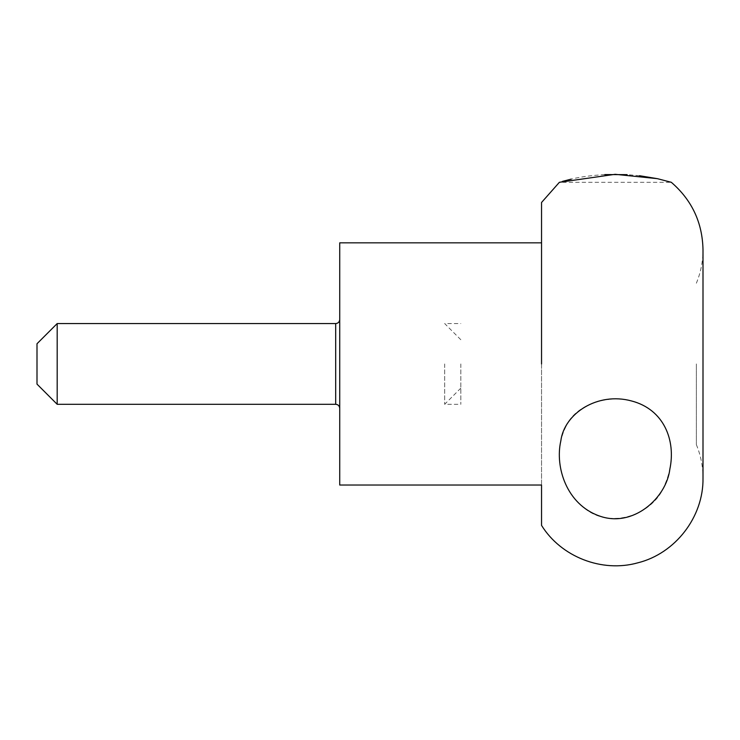 <?xml version="1.0" encoding="UTF-8"?>
<svg xmlns="http://www.w3.org/2000/svg" width="740" height="740" viewBox="0 0 740 740"><rect width="100%" height="100%" fill="white"/><g stroke="black" fill="none" stroke-linecap="round" stroke-linejoin="round"><path stroke-width="0.56" stroke-dasharray="3.7 2.78" d="M339.725 485.024L339.725 242.84M339.725 363.932L339.725 408.332L339.725 363.932M541.541 485.024L541.541 242.84L541.541 485.024M696.368 363.932L696.368 444.657L696.368 363.932M562.511 181.365L559.394 182.299L671.3 182.299M670.477 182.04L657.684 178.728M639.49 175.713L627.113 174.64M604.737 174.575C590.964 175.5 580.123 176.943 572.224 178.904M565.878 426.684C576.506 400.96 620.388 390.008 646.954 407.49C672.688 423.77 676.924 456.626 664.936 484.413C654.502 514.263 610.555 530.58 583.86 507.677C558.043 486.624 553.649 450.827 565.878 426.684M57.184 323.565L57.184 404.299M37 343.749L37 384.115M444.675 363.932L444.675 404.299L444.675 363.932M460.817 363.932L460.817 404.299L460.817 363.932M335.692 323.565L335.692 404.299M696.368 444.657C700.771 455.368 702.982 466.514 703 478.096M696.368 283.207C700.771 272.496 702.982 261.35 703 249.768M460.817 339.716L444.675 323.565L460.817 323.565M460.817 388.149L444.675 404.299L460.817 404.299"/><path stroke-width="1.11" d="M541.541 242.84L541.541 363.932L541.541 202.483L541.541 242.84L339.725 242.84L339.725 485.024L541.541 485.024L541.541 525.391C561.105 556.942 601.999 572.862 637.741 562.844C675.361 553.566 703.638 516.844 703 478.096L703 249.768C702.445 222.564 691.882 200.078 671.3 182.299L670.477 182.04M541.541 485.024L541.541 525.391M571.354 179.099L562.511 181.365M541.541 202.483L559.394 182.299L615.19 174.307L657.398 178.664L671.3 182.299M657.684 178.728L639.49 175.713M627.113 174.64L604.737 174.575M560.791 441.059C554.889 467.19 566.59 504.282 599.141 515.891C632.645 528.277 666.37 498.362 669.857 469.114C675.898 440.485 664.076 409.424 631.525 400.96C597.874 391.728 564.241 413.253 560.791 441.059M335.692 323.565L335.692 404.299L57.184 404.299L57.184 323.565L335.692 323.565C338.125 323.352 339.466 322.011 339.725 319.532M57.184 404.299L37 384.115L37 343.749L57.184 323.565M703 478.096L703 249.768M335.692 404.299C338.125 404.512 339.466 405.862 339.725 408.332"/></g></svg>
